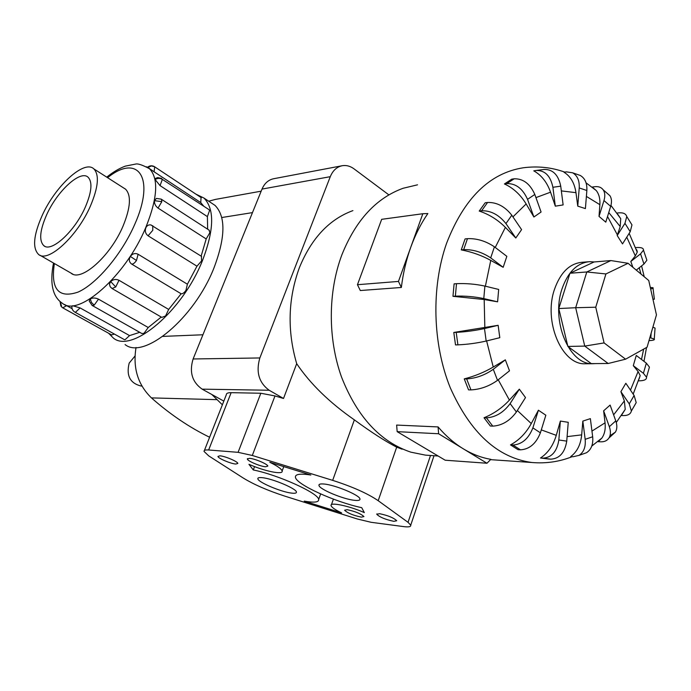 <?xml version="1.0" encoding="UTF-8"?>
<svg xmlns="http://www.w3.org/2000/svg" width="691" height="691" viewBox="0 0 691 691"><rect width="100%" height="100%" fill="white"/><g stroke="black" fill="none" stroke-linecap="round" stroke-linejoin="round"><path stroke-width="1.04" d="M141.206 386.053L141.931 386.062L141.206 386.053C130.098 383.341 126.09 375.697 129.174 363.12L134.952 356.081M42.065 215.747C33.479 235.285 32.322 248.181 38.584 254.443C48.016 263.124 77.297 236.374 90.366 206.16C98.321 187.356 99.495 174.935 93.872 168.906C84.233 159.319 55.211 186.147 42.065 215.747M85.287 207.17C74.818 231.304 51.402 252.725 43.835 245.702C38.877 240.718 39.81 230.431 46.625 214.841C57.154 191.087 80.398 169.632 88.094 177.233C92.646 182.07 91.713 192.055 85.287 207.17M211.17 202.843L215.022 205.4C225.897 216.49 225.525 237.367 213.925 268.03C194.335 318.24 143.901 360.106 125.071 344.559M108.591 333.243L113.454 338.141C132.016 353.567 182.484 311.244 202.377 260.792C214.167 229.991 214.702 209.088 203.992 198.075L195.994 194.18M80.087 307.918L75.526 312.254L74.801 312.082C72.633 310.691 71.674 308.73 71.924 306.199L72.641 305.733L80.087 307.918L129.562 335.593L139.746 332.328M90.305 298.875L91.445 302.451L94.192 305.146L92.119 305.448L89.225 301.086L90.305 298.875C92.724 297.648 95.453 297.743 98.493 299.16L148.237 327.508L161.236 317.039M110.69 281.557L115.734 286.964L112.063 288.518L110.189 286.748L109.428 284.148L110.69 281.557C113.203 279.328 115.976 278.896 118.999 280.278L168.673 309.43L181.137 293.77L131.687 264.092C129.096 262.131 128.647 259.583 130.34 256.43C132.56 253.597 135.151 252.871 138.114 254.253L187.399 284.208L196.97 266.19L148.081 235.795C145.481 233.757 144.73 231.096 145.827 227.805C146.915 225.568 148.582 224.61 150.811 224.912L151.217 225.016M209.088 230.138L209.865 232.694L206.186 238.939L158.032 208.077C155.397 206.03 154.223 203.56 154.499 200.666L156.373 198.438L161.193 199.129M201.046 197.531L200.761 202.601L154.102 171.8L147.943 167.524L151.346 165.935L154.577 166.704M148.237 327.508L144.03 333.312L141.897 333.546L92.292 305.543M187.399 284.208L185.948 290.358C184.229 292.811 182.623 293.943 181.137 293.77M201.366 256.275L201.608 260.878L196.97 266.19M168.673 309.43L165.555 315.968L161.832 317.385L112.253 288.631M129.562 335.593L125.011 339.756L124.259 339.557L74.956 312.168M208.855 209.537L209.572 210.496L207.395 216.611L160.036 185.603L155.112 179.539L155.449 178.408L157.738 177.578L161.72 178.451M123.395 187.805L125.512 189.109C131.454 195.303 130.599 207.697 122.955 226.303C110.396 256.162 81.089 282.144 71.138 273.221L70.879 273.023M638.994 379.264L640.177 375.602L638.095 371.516L633.293 365.669L636.273 355.45L646.335 363.155L649.436 367.111L648.892 368.994M632.887 267.305L630.805 261.492L635.331 255.912L637.232 252.163L636.117 249.166M630.529 222.571L631.98 224.895L630.209 231.718L622.513 243.906L617.193 235.527L620.207 226.536L620.725 218.667L617.745 214.262M607.251 193.376L609.859 195.648C611.699 198.386 611.976 201.962 610.68 206.359L605.782 222.148L599.019 216.395L599.883 204.674C600.246 198.844 599.037 194.128 596.238 190.526L592.23 187.054L594.64 186.725C598.441 186.25 601.291 187.287 603.183 189.826C605.022 192.564 605.281 196.14 603.969 200.554L599.019 216.395M577.685 174.564L580.215 175.436C584.983 178.192 587.195 183.219 586.858 190.509L585.407 208.596L577.762 206.134L575.966 192.659C574.558 183.124 570.576 176.317 564.02 172.232L566.43 171.869L572.614 172.802C577.374 175.566 579.585 180.61 579.231 187.943L577.762 206.134M536.777 170.392L544.042 169.459C552.8 169.235 558.371 174.806 560.738 186.164L563.13 204.933L555.314 206.16L550.554 192.184C547.039 182.26 541.442 175.143 533.772 170.85L536.173 170.47C544.94 170.254 550.511 175.859 552.895 187.287L555.314 206.16M514.156 178.796C523.156 178.554 530.04 183.771 534.808 194.447L541.088 212.007L533.893 217L526.136 203.949C520.487 194.655 513.249 187.987 504.421 183.953L511.755 179.168L514.156 178.796L506.831 183.59C515.832 183.374 522.733 188.626 527.544 199.354L533.893 217M487.57 202.472C496.786 202.187 504.862 206.436 511.806 215.221L521.584 229.628L515.806 238.006L505.38 227.374C497.805 219.781 489.09 214.348 479.226 211.066L485.168 202.8L487.57 202.472L481.627 210.755C490.843 210.522 498.954 214.797 505.942 223.59L515.806 238.006M467.47 238.663C476.85 238.309 485.842 241.038 494.428 246.834L506.84 256.335L503.178 267.305L490.765 260.395C481.757 255.445 471.918 251.947 461.268 249.892L465.069 238.922L467.47 238.663L463.67 249.65C473.059 249.373 482.068 252.111 490.696 257.873L503.178 267.305M588.171 261.785L581.995 262.295C569.583 263.53 560.401 272.574 554.458 289.434C543.299 321.289 561.723 364.805 584.966 363.786L586.391 363.777M417.519 184.825L403.129 188.263C376.215 198.041 355.805 220.204 341.907 254.746C327.94 291.809 327.75 338.521 341.492 376.949C357.109 416.751 380.231 441.825 410.86 452.164L425.44 455.127L429.966 455.447M427.859 213.545C421.018 223.452 415.317 234.69 410.756 247.274L422.84 213.726L427.859 213.545M594.26 261.949L589.518 261.673C577.106 262.9 567.933 271.995 561.99 288.95C550.839 320.987 569.272 364.762 592.515 363.734L595.59 363.596M352.92 210.608C329.313 219.272 311.494 238.24 299.453 267.495C288.009 298.607 287.085 330.669 296.689 363.682C310.25 383.816 329.477 402.542 354.362 419.869C371.361 432.307 385.466 441.402 396.686 447.155L402.136 449.193M262.062 477.662C272.107 478.431 296.508 488.675 296.439 492.061C296.603 493.124 295.1 493.486 291.939 493.149C281.669 492.208 257.873 482.197 257.847 478.759C257.7 477.749 259.099 477.386 262.062 477.662M324.053 484.028C335.057 484.892 359.769 495.188 359.968 498.954C360.218 500.275 358.404 500.733 354.535 500.319C343.289 499.265 319.242 489.211 318.957 485.393C318.724 484.141 320.425 483.691 324.053 484.028M347.115 509.664C355.312 511.418 360.918 513.733 363.941 516.6L361.341 517.144C353.153 515.382 347.573 513.076 344.602 510.217L347.115 509.664M379.54 513.681C387.945 515.443 393.671 517.792 396.72 520.738L393.879 521.342C385.483 519.563 379.782 517.213 376.776 514.294L379.54 513.681M219.928 455.827C224.972 456.112 237.92 461.631 237.825 463.454L235.778 464.05C230.673 463.721 217.89 458.263 217.95 456.423L219.928 455.827M249.511 458.332C254.806 458.634 267.84 464.179 267.814 466.105L265.56 466.77C260.205 466.425 247.335 460.949 247.343 459.005L249.511 458.332M285.012 496.19C267.797 490.61 253.83 484.529 243.102 477.939L208.691 455.861L204.035 451.413C203.897 450.23 205.434 449.755 208.647 449.988L238.093 452.329L252.301 455.473L332.673 480.366C352.583 486.766 367.75 493.547 378.193 500.69L408.036 522.327L410.73 525.169C411.059 526.758 408.735 527.242 403.751 526.62L371.145 522.301L357.385 519.001L285.012 496.19M341.795 165.805L273.947 178.675C268.549 179.72 264.567 183.193 262.019 189.084L193.109 358.975C189.144 372.043 192.158 382.097 202.152 389.154L223.824 401.108M647.087 347.193L625.588 359.19L604.081 342.917L595.746 307.21L605.929 273.947L628.067 263.288L648.745 280.511L656.45 314.88L647.087 347.193M608.175 363.501L584.75 346.096L567.872 346.441L591.297 363.621L608.175 363.501L625.588 359.19M567.872 346.441L558.803 308.549L575.672 307.72L584.75 346.096L604.081 342.917M558.803 308.549L569.954 273.247L586.797 271.969L575.672 307.72L595.746 307.21M569.954 273.247L594.079 261.967L610.913 260.567L586.797 271.969L605.929 273.947M610.913 260.567L628.067 263.288M364.33 512.61C349.154 505.829 329.443 501.796 331.084 505.665C331.732 507.436 335.239 509.846 341.622 512.895L304.239 501.122C314.163 502.858 318.974 502.305 318.663 499.463C318.629 493.27 278.447 474.967 253.286 469.949L248.95 464.309C264.506 471.236 283.5 475.132 282.144 470.977C281.47 468.869 277.35 465.976 269.801 462.279L310.855 475.011C300.119 473.387 294.979 474.156 295.437 477.317C296.24 484.46 335.1 502.081 361.73 507.678L364.33 512.61M254.556 466.598L253.286 469.949M204.389 450.506L226.337 394.725C226.294 393.317 227.9 392.635 231.14 392.669L260.827 393.248L274.983 395.934L283.517 398.474L296.689 363.682M283.517 398.474L269.179 390.251C258.9 382.71 255.791 371.948 259.851 357.955L330.281 176.68C332.881 170.409 336.94 166.747 342.46 165.676C346.467 165.089 350.302 166.134 353.982 168.82L388.644 194.707M438.085 426.926C445.833 435.978 454.203 443.251 463.195 448.744L438.621 433.749L438.085 426.926L396.634 425.069L397.161 431.65L445.194 460.215L486.965 463.246L463.195 448.744C472.195 454.194 481.411 457.727 490.843 459.342L486.965 463.246M438.621 433.749L397.161 431.65M410.756 247.274C406.23 259.885 403.095 273.282 401.35 287.473L398.465 281.427L410.756 247.274M422.84 213.726L381.674 219.323L357.454 284.709L360.305 290.531L401.35 287.473M398.465 281.427L357.454 284.709M634.58 405.436L636.204 402.62L634.113 395.485L625.83 383.272L620.907 391.667L629.251 403.872L631.384 410.99C630.615 414.099 627.894 415.628 623.222 415.576L621.321 415.516M621.814 414.781L625.225 409.374L624.353 400.927L620.907 391.667M603.623 410.825L609.332 426.692C610.879 431.201 610.758 434.967 608.978 437.964C607.19 440.668 604.426 441.955 600.678 441.817L598.259 441.696L601.896 438.034C604.66 434.026 605.705 428.964 605.048 422.832L603.623 410.825L610.118 405.073L615.776 420.879C617.305 425.371 617.175 429.128 615.379 432.134L609.954 435.796M582.833 421.104L585.165 439.329C585.864 446.87 583.809 452.225 579.006 455.378L573.133 456.734L570.714 456.578C577.071 451.862 580.725 444.624 581.675 434.872L582.833 421.104L590.364 418.634L592.671 436.764C593.362 444.261 591.306 449.591 586.486 452.743L582.945 453.987M548.412 459.005L540.492 458.003C547.963 453.054 553.215 445.505 556.264 435.347L560.366 421.069L568.244 422.305L566.741 441.117C564.901 452.588 559.598 458.599 550.831 459.17L548.412 459.014M518.051 449.686L510.494 444.9M538.41 410.221L532.882 427.893C528.58 438.725 521.921 444.443 512.912 445.039L510.502 444.9C519.131 440.193 526.05 433.084 531.267 423.566L538.41 410.221L545.847 415.213L540.388 432.816C536.121 443.596 529.479 449.271 520.478 449.832L518.06 449.686M490.342 426.027L484.011 417.753C493.72 413.797 502.176 407.915 509.405 400.098L519.33 389.171L525.505 397.567L516.393 412C509.854 420.879 501.977 425.596 492.752 426.131L490.342 426.027M468.55 389.871L464.248 378.893C474.795 376.154 484.46 372.199 493.244 367.042L505.328 359.838L509.509 370.825L497.529 380.335C489.202 386.226 480.349 389.413 470.96 389.897L468.558 389.871M455.507 344.904L453.797 332.449L498.142 325.306L499.8 337.692L486.17 341.052C476.807 343.168 467.384 344.429 457.908 344.852L455.507 344.904M484.184 299.531L452.968 296.309L454.099 283.863L456.501 283.681L455.369 296.154C464.844 295.817 474.32 296.62 483.786 298.581L497.598 301.82L484.184 299.531L484.84 327.88M560.366 421.069L558.838 439.994C556.981 451.525 551.677 457.589 542.91 458.159L540.492 458.003M519.33 389.171L510.131 403.613C503.549 412.501 495.646 417.243 486.421 417.839L484.011 417.753M505.328 359.838L493.288 369.288C484.918 375.135 476.039 378.34 466.65 378.901L464.248 378.893M498.142 325.306L484.486 328.553C475.106 330.6 465.682 331.87 456.198 332.371L453.806 332.449M452.968 296.309L455.369 296.154M456.501 283.681C465.976 283.258 475.443 284.053 484.892 286.083L498.677 289.443L497.598 301.82M461.268 249.892L463.67 249.65M479.226 211.066L481.627 210.755M504.421 183.953L506.831 183.59M616.89 213.07L618.41 212.888C623.101 212.431 625.891 213.649 626.763 216.542L624.958 223.34L617.193 235.527M635.521 247.62L635.953 247.585C641.101 247.188 643.606 248.052 643.485 250.151L640.557 253.856L630.805 261.492M636.273 270.121L643.969 264.005L646.88 260.257L646.353 258.702M650.317 287.516C652.693 287.534 653.591 287.767 653.03 288.207L650.663 289.071M653.073 299.79L654.308 298.711M655.008 328.821L655.059 328.095L652.909 327.119M649.868 337.605L654.247 339.091C654.956 339.894 653.194 340.404 648.987 340.637M633.293 365.669L643.407 373.313L646.526 377.217C646.733 379.566 644.262 380.758 639.123 380.819L638.458 380.819M222.372 404.796L211.826 394.492M136.041 347.469C132.707 367.862 137.837 384.671 151.441 397.895C170.029 414.298 189.42 427.409 209.606 437.248M114.395 334.081L111.622 334.919L62.898 307.918M201.141 256.128L206.186 238.939M207.654 229.205L207.395 216.611M203.759 206.177L200.761 202.601M261.163 191.174L215.497 199.388L208.717 201.211M146.587 166.747L149.506 168.734C158.835 178.641 157.557 198.308 145.689 227.719C125.771 275.804 78.575 317.324 62.492 303.358C52.585 296.905 49.588 283.465 53.501 263.029M54.364 263.521C50.581 289.201 58.493 298.719 78.092 292.086C96.792 283.837 121.892 254.055 134.762 224.316C155.803 177.397 137.855 153.143 107.597 177.691M154.499 200.666L161.841 201.66L161.435 199.293L209.364 230.31M158.032 208.077L161.841 201.66M154.102 171.8L154.68 166.764M60.324 301.751L61.793 307.15L62.76 307.84L66.63 305.655M130.34 256.43L136.481 260.49L138.114 254.253M131.687 264.092C133.121 264.212 134.719 263.012 136.481 260.49M148.081 235.795L152.78 230.293L152.728 225.672M155.112 179.539C157.565 178.079 159.984 178.028 162.368 179.392L209.123 209.71M160.036 185.603L162.368 179.392M641.507 359.458L643.658 349.11M640.954 274.025L639.27 267.745M635.331 255.912L626.763 237.177M620.207 226.536L608.754 212.569M599.883 204.674L586.383 196.408M575.966 192.659L561.342 190.906M550.554 192.184L535.94 197.609M526.136 203.949L512.929 216.879M505.38 227.374L495.24 247.456M617.486 235.07L607.536 216.508M564.78 172.119C551.487 167.343 537.641 165.9 523.242 167.783C489.582 173.104 464.015 198.3 446.541 243.396C431.115 287.318 432.54 343.833 450.204 387.599C470.346 432.816 497.572 457.788 531.871 462.504C545.994 463.696 559.425 461.752 572.157 456.673M231.14 392.669L208.647 449.988M260.827 393.248L238.093 452.329M274.983 395.934L252.301 455.473M354.362 419.869L332.673 480.366M396.686 447.155L378.193 500.69M430.51 455.481L408.036 522.327M202.152 389.154L269.179 390.251M629.251 403.872L634.113 395.485M630.477 390.13L638.095 371.516M613.617 414.85L624.353 400.927M591.954 431.098L605.048 422.832M567.095 436.626L581.675 434.872M541.295 429.88L556.264 435.347M517.343 410.489L531.267 423.566M498.228 379.782L509.405 400.098M486.619 340.948L493.244 367.042M490.765 260.395L485.384 286.204M609.332 426.692L615.776 420.879M585.165 439.329L592.671 436.764M558.838 439.994L566.741 441.117M542.91 458.159L550.831 459.17M532.882 427.893L540.388 432.816M512.912 445.039L520.478 449.832M510.131 403.613L516.393 412M486.421 417.839L492.752 426.131M493.288 369.288L497.529 380.335M466.65 378.901L470.96 389.897M484.486 328.553L486.17 341.052M456.198 332.371L457.908 344.852M484.892 286.083L483.786 298.581M494.428 246.834L490.696 257.873M511.806 215.221L505.942 223.59M534.808 194.447L527.544 199.354M560.738 186.164L552.895 187.287M586.858 190.509L579.231 187.943M610.68 206.359L603.969 200.554M630.209 231.718L624.958 223.34M643.969 264.005L640.557 253.856M637.257 251.472L636.705 249.831M650.81 337.821L651.147 333.174M643.407 373.313L646.335 363.155M262.019 189.084L330.281 176.68M193.109 358.975L259.851 357.955M216.646 399.648L151.441 397.895M115.734 286.964L118.999 280.278M94.192 305.146L98.493 299.16M202.921 334.772L162.851 336.396M252.474 212.612L221.759 217.527M72.831 274.154L39.914 255.204M43.835 245.702L44.941 246.341M152.521 170.729L149.506 168.734C142.406 164.924 137.725 163.387 135.453 164.104L125.278 166.142C119.215 168.397 113.039 172.068 106.742 177.146M64.488 304.463L72.106 308.704M201.297 197.704L154.05 166.41C151.674 165.365 149.515 165.659 147.563 167.282M60.031 301.501L60.903 306.156M586.072 182.856L596.238 190.526M610.948 205.408L620.725 218.667M629.164 233.377L637.232 252.163M641.585 265.905L644.228 276.745M646.534 347.504L643.977 361.35M247.508 458.565L247.343 459.005M376.932 513.836L376.776 514.294M319.302 484.443L318.957 485.393M258.123 478.017L257.847 478.759M333.416 499.135L331.43 504.706M320.65 493.944L318.663 499.463M283.768 466.615L282.144 470.977M434.017 455.723L410.73 525.169M631.384 410.99L636.204 402.62M640.177 375.602L633.181 394.112M625.225 409.374L616.277 422.503M601.896 438.034L591.79 446.066M608.978 437.964L615.379 432.134M579.006 455.378L586.486 452.743M580.215 175.436L572.614 172.802M609.859 195.648L603.183 189.826M631.98 224.895L626.763 216.542M646.88 260.257L643.485 250.151M654.368 299.203L653.03 288.207M654.247 339.091L655.059 328.095M646.526 377.217L649.436 367.111M584.966 363.786L592.515 363.734M425.44 455.127L438.12 456.008M490.541 459.645L531.871 462.504M150.811 224.912L201.625 256.439M215.022 205.4L203.992 198.075M125.702 189.282L93.872 168.906"/></g></svg>
